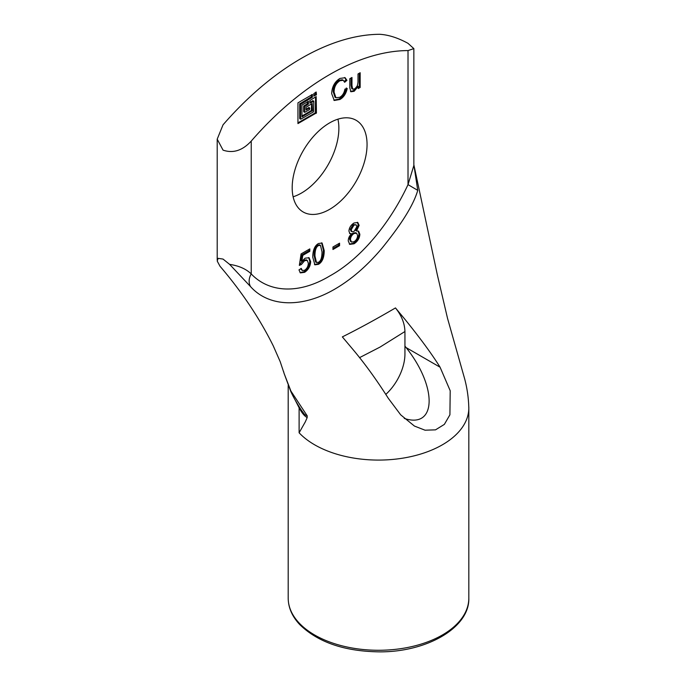 <?xml version="1.0" encoding="UTF-8"?>
<svg xmlns="http://www.w3.org/2000/svg" width="686" height="686" viewBox="0 0 686 686"><rect width="100%" height="100%" fill="white"/><g stroke="black" fill="none" stroke-linecap="round" stroke-linejoin="round"><path stroke-width="1.03" d="M356.094 224.828L353.136 224.554L350.289 229.33L351.043 231.199L351.918 231.705L354.053 231.439L356.9 226.654L356.094 224.828L354.019 225.068L351.172 229.836L351.918 231.705M356.634 233.231L355.751 232.725L353.119 233.008C350.889 234.535 349.706 236.576 349.577 239.148L350.615 241.523L351.498 242.038L354.053 241.729C356.266 240.297 357.457 238.248 357.629 235.572L356.634 233.231L354.002 233.514C351.772 235.041 350.589 237.09 350.46 239.654L351.498 242.038M356.531 230.993L358.632 231.182L359.85 234.286C359.61 238.222 357.68 241.395 354.053 243.787L349.749 244.379L348.239 240.897C348.325 238.059 349.448 235.71 351.601 233.84L349.903 233.652L348.942 231.191C349.114 227.838 350.803 225.111 354.002 223.01L357.8 222.487L359.121 225.368L356.531 230.993L355.648 230.436L358.238 224.862L357.329 222.281M356.531 230.942L355.648 230.436M351.601 233.789L349.508 233.326M349.337 244.079L353.17 243.281C356.797 240.88 358.727 237.716 358.967 233.78L358.152 230.985M339.57 245.674L332.959 249.498L332.959 246.986L339.57 243.17L339.57 245.674L338.695 245.168L338.695 243.676M332.959 248.478L338.695 245.168M316.443 94.599L313.802 96.126L313.802 93.682L316.177 92.001L316.443 94.599L315.56 94.093L315.56 92.361M313.802 95.414L315.56 94.093M303.675 111.638L304.816 112.298L309.575 109.554L309.763 108.002L305.956 110.026L305.879 107.41L312.216 103.449L312.482 110.618L301.986 116.894L301.909 105.129L308.52 101.314L308.254 104.212L304.55 106.647L304.55 112.144L303.675 111.638L303.675 106.141L307.371 103.706L307.637 101.519M301.909 116.011L311.333 110.566L311.598 103.8M305.879 109.143L308.957 107.668M299.713 118.498L300.854 119.158L313.536 111.835L313.802 101.314L309.918 103.157L309.84 100.55L316.177 96.58L316.443 112.907L297.947 123.583L297.947 102.84L312.482 94.445L312.216 97.343L300.588 104.366L300.588 119.012L299.713 118.498L299.713 103.852L311.333 96.837L311.598 94.651M297.947 122.871L315.303 112.856L315.56 96.94M309.84 102.274L312.919 100.799M344.904 89.137L347.219 88.485C346.078 93.69 343.652 97.361 339.939 99.487L334.262 100.482L331.664 93.596C331.998 86.702 334.768 81.643 339.973 78.427L345.127 77.715L346.927 80.339L344.646 82.294L343.257 80.288L339.939 80.751C336.063 83.212 334.108 87.028 334.082 92.181L335.917 97.764L339.733 97.309C342.494 95.714 344.218 92.996 344.904 89.137M335.917 97.764L335.034 97.258L333.199 91.675C333.233 86.522 335.188 82.706 339.064 80.236L342.383 79.773L343.257 80.288M344.252 81.368L346.053 79.833L344.672 77.501M346.927 80.339L346.053 79.833M333.842 100.19L339.064 98.981C342.777 96.855 345.204 93.185 346.336 87.971M360.167 87.465L358.238 88.58L358.238 86.419L354.173 91.272L350.88 91.761L349.809 87.842L349.809 78.71L351.969 77.467L351.969 85.63L352.647 89.12L354.611 88.846C356.566 88.091 357.706 85.759 358.006 81.848L358.006 73.977L360.167 72.733L360.167 87.465L359.284 86.951L359.284 73.239M352.647 89.12L351.764 88.605L351.086 85.124L351.086 77.972M350.495 91.435L353.299 90.766L357.286 85.947L358.238 86.419M358.169 86.453L357.286 85.947M358.238 87.559L359.284 86.951M301.849 261.34L305.176 258.15L309.112 257.782L310.655 261.572C310.441 266.142 308.443 269.718 304.644 272.316L300.399 272.891L298.976 269.898L301.248 268.38L302.329 270.533L304.644 270.25C306.968 268.655 308.203 266.288 308.331 263.158L307.259 260.363L304.601 260.697L301.394 264.504L299.345 265.405L301.068 253.94L309.815 248.898L309.815 251.308L302.792 255.364L301.849 261.34L300.965 260.834L301.917 254.858L308.932 250.802L308.932 249.404M302.792 255.364L301.917 254.858M309.815 251.308L308.932 250.802M299.49 264.444L303.718 260.191L306.376 259.857L307.259 260.363M301.394 264.504L300.511 263.999M302.329 270.533L300.588 268.818M299.996 272.582L303.769 271.802C307.56 269.212 309.566 265.628 309.772 261.066L308.631 257.559M320.482 245.356L319.599 244.842L317.567 245.091C315.243 246.291 314.077 249.747 314.068 255.458L315.603 261.992L316.478 262.506L318.476 262.266C320.816 261.092 321.991 257.636 322.008 251.899L320.482 245.356L318.45 245.605C316.126 246.806 314.96 250.261 314.951 255.972L316.478 262.506M312.747 257.241C312.807 250.227 314.72 245.648 318.476 243.521L322.086 243.016L324.229 250.613C324.161 257.627 322.24 262.198 318.476 264.324L314.883 264.83L312.747 257.241M314.471 264.522L317.601 263.818C321.357 261.692 323.278 257.121 323.346 250.107L321.623 242.818M408.016 50.575A249.138 143.837 120 0 0 251.23 141.093C242.492 150.568 233.094 153.578 223.044 150.131L217.205 139.147L223.044 124.818A249.138 143.837 -60 0 1 379.83 34.3C388.568 34.84 397.966 37.859 408.016 43.338L413.855 48.62L408.016 50.575L408.016 184.62C390.137 223.147 360.759 258.939 329.88 275.901C298.736 294.671 268.963 292.639 251.23 273.928C246.145 268.981 238.942 265.791 229.604 264.359L250.561 286.628A12.459 10.17 122.8 0 1 251.23 273.928L251.23 141.093M292.185 187.732A52.942 30.57 -60 0 1 315.294 134.456A52.942 30.57 -60 0 1 356.094 120.273A52.942 30.57 -60 0 1 356.094 181.404A52.942 30.57 -60 0 1 303.152 211.974A52.942 30.57 -60 0 1 292.185 187.732M250.561 286.628C268.646 306.934 301.96 308.614 335.548 288.686C351.969 278.988 367.499 265.431 382.145 248.006C395.933 230.899 412.449 208.698 417.748 190.356L408.016 184.62L413.855 165.489L413.855 48.62M417.748 190.356L413.855 164.82M440.069 367.199C431.794 353.959 420.081 338.001 404.937 319.324L395.47 307.928C376.494 319.041 358.787 328.697 342.348 336.886L352.081 348.445C364.18 362.714 376.262 379.349 388.336 398.352L400.693 414.841L414.43 426.057L425.046 430.199L435.524 429.848L444.357 424.385L449.913 414.816L450.205 390.746L440.069 367.199L406.112 347.588C437.642 387.161 436.536 429.256 404.26 418.409M220.009 266.254L217.239 261.126L218.097 258.339L223.036 259.076L229.621 264.367M307.217 415.853L304.704 414.618L301.446 410.279C296.712 403.042 293.154 396.748 290.77 391.406L284.047 373.295L290.898 391.054L307.217 415.853L307.174 417.603L305.279 421.933L299.113 432.789L299.113 407.784A6.225 2.924 149.7 0 0 299.173 406.764M284.047 373.295L283.541 371.409M295.28 400.238L299.113 407.784C301.763 412.826 304.447 416.093 307.165 417.577M395.47 307.928C401.524 315.44 404.68 323.303 404.937 331.518L404.937 346.061L406.112 347.588M404.937 346.061L404.937 354.027A37.37 21.575 -60 0 1 385.849 394.364M293.119 196.796A52.942 30.57 120 0 0 337.932 119.175M354.019 225.068L353.136 224.554M351.172 229.836L350.289 229.33M354.002 233.514L353.119 233.008M350.46 239.654L349.577 239.148M359.121 225.368L358.238 224.862M354.053 243.787L353.17 243.281M359.85 234.286L358.967 233.78M316.177 95.054L315.303 94.548M304.55 106.647L303.675 106.141M304.816 106.193L303.941 105.687M308.254 104.212L307.371 103.706M308.52 103.749L307.637 103.243M312.216 111.072L311.333 110.566M312.482 110.618L311.598 110.112M309.575 108.028L308.691 107.513M300.588 104.366L299.713 103.852M300.854 103.903L299.971 103.397M312.216 97.343L311.333 96.837M312.482 96.889L311.598 96.383M316.177 113.361L315.303 112.856M316.443 112.907L315.56 112.401M313.536 101.159L312.662 100.653M334.082 92.181L333.199 91.675M339.939 80.751L339.064 80.236M339.939 99.487L339.064 98.981M351.969 85.63L351.086 85.124M354.173 91.272L353.299 90.766M304.601 260.697L303.718 260.191M304.644 272.316L303.769 271.802M310.655 261.572L309.772 261.066M318.45 245.605L317.567 245.091M314.951 255.972L314.068 255.458M318.476 264.324L317.601 263.818M324.229 250.613L323.346 250.107M468.795 406.798A90.312 52.145 180 0 1 468.821 407.938A90.312 52.145 180 0 1 468.821 408.007A90.312 52.145 180 0 1 336.029 453.952A90.312 52.145 180 0 1 319.77 447.546A90.312 52.145 180 0 1 314.651 444.811A90.312 52.145 180 0 1 299.113 432.789M468.821 407.938L468.821 598.132A90.312 52.145 180 0 1 400.71 648.673A90.312 52.145 180 0 1 299.113 622.982A90.312 52.145 180 0 1 288.197 598.132L288.197 385.455M359.524 357.655L380.053 347.073L404.937 331.518M309.763 108.002L308.88 107.496M304.627 112.315L303.752 111.809M300.665 119.184L299.791 118.669M313.725 101.142L312.842 100.636M220.017 266.262C241.798 291.704 259.548 318.253 273.277 345.898L280.188 361.642L284.141 373.493M468.804 408.007C468.581 398.137 467.2 388.413 464.654 378.818L447.529 318.347L437.342 274.829L413.95 165.189M288.197 598.132C288.291 607.633 292.116 616.422 299.671 624.509C317.755 642.199 344.2 651.314 379.006 651.854C426.761 652.335 469.781 627.621 468.821 598.132M217.205 260.02L217.205 139.147"/></g></svg>
